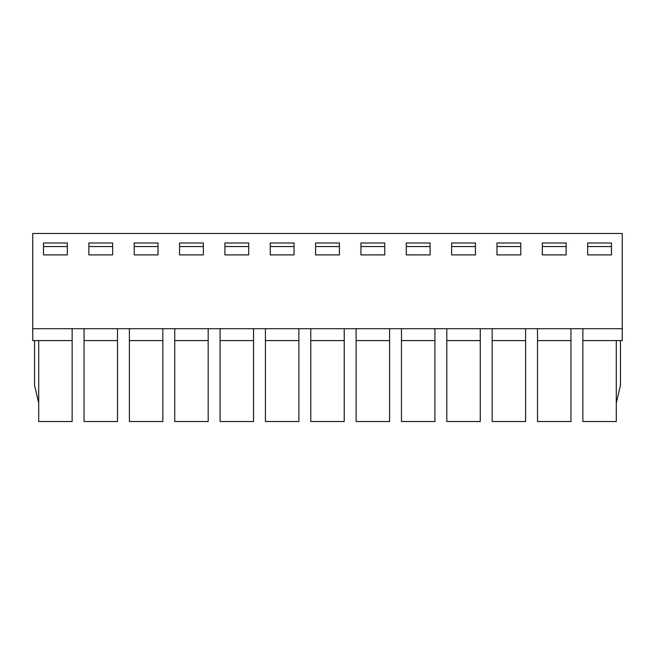 <?xml version="1.0" encoding="UTF-8"?>
<svg xmlns="http://www.w3.org/2000/svg" width="655" height="655" viewBox="0 0 655 655"><rect width="100%" height="100%" fill="white"/><g stroke="black" fill="none" stroke-linecap="round" stroke-linejoin="round"><path stroke-width="0.98" d="M32.75 328.687L32.75 233.475L622.25 233.475L622.25 328.687L32.75 328.687L32.75 340.592L72.148 340.592L72.148 328.687M622.25 328.687L622.25 340.592L582.852 340.592L582.852 328.687M582.852 340.592L582.852 421.525L616.298 421.525L616.298 340.592M616.298 403.079L620.465 385.222L620.465 340.592M84.045 340.592L84.045 421.525L117.491 421.525L117.491 340.592L84.045 340.592L84.045 328.687M117.491 340.592L117.491 328.687M129.395 340.592L129.395 421.525L162.841 421.525L162.841 340.592L129.395 340.592L129.395 328.687M134.209 254.901L134.209 242.997L158.019 242.997L158.019 254.901L134.209 254.901L134.209 242.997L158.019 242.997L158.019 254.901L134.209 254.901M224.902 254.901L224.902 242.997L248.712 242.997L248.712 254.901L224.902 254.901L224.902 242.997L248.712 242.997L248.712 254.901L224.902 254.901M315.595 254.901L315.595 242.997L339.405 242.997L339.405 254.901L315.595 254.901L315.595 242.997L339.405 242.997L339.405 254.901L315.595 254.901M406.288 254.901L406.288 242.997L430.098 242.997L430.098 254.901L406.288 254.901L406.288 242.997L430.098 242.997L430.098 254.901L406.288 254.901M496.981 254.901L496.981 242.997L520.791 242.997L520.791 254.901L496.981 254.901L496.981 242.997L520.791 242.997L520.791 254.901L496.981 254.901M43.525 242.997L67.326 242.997L67.326 254.901L43.525 254.901L43.525 242.997L67.326 242.997L67.326 254.901L43.525 254.901L43.525 242.997M587.674 254.901L587.674 242.997L611.475 242.997L611.475 254.901L587.674 254.901L587.674 246.567L611.475 246.567L611.475 254.901L587.674 254.901M542.332 254.901L542.332 242.997L566.133 242.997L566.133 254.901L542.332 254.901L542.332 242.997L566.133 242.997L566.133 254.901L542.332 254.901M451.639 254.901L451.639 242.997L475.44 242.997L475.44 254.901L451.639 254.901L451.639 242.997L475.44 242.997L475.44 254.901L451.639 254.901M360.946 254.901L360.946 242.997L384.747 242.997L384.747 254.901L360.946 254.901L360.946 242.997L384.747 242.997L384.747 254.901L360.946 254.901M270.253 254.901L270.253 242.997L294.054 242.997L294.054 254.901L270.253 254.901L270.253 242.997L294.054 242.997L294.054 254.901L270.253 254.901M179.56 254.901L179.56 242.997L203.361 242.997L203.361 254.901L179.56 254.901L179.56 242.997L203.361 242.997L203.361 254.901L179.56 254.901M88.867 254.901L88.867 242.997L112.668 242.997L112.668 254.901L88.867 254.901L88.867 242.997L112.668 242.997L112.668 254.901L88.867 254.901M162.841 340.592L162.841 328.687M208.184 328.687L208.184 421.525L174.738 421.525L174.738 328.687M253.526 328.687L253.526 421.525L220.088 421.525L220.088 328.687M298.877 328.687L298.877 421.525L265.431 421.525L265.431 328.687M344.219 328.687L344.219 421.525L310.781 421.525L310.781 328.687M389.569 328.687L389.569 421.525L356.123 421.525L356.123 328.687M434.912 328.687L434.912 421.525L401.474 421.525L401.474 328.687M480.262 328.687L480.262 421.525L446.816 421.525L446.816 328.687M525.605 328.687L525.605 421.525L492.159 421.525L492.159 328.687M570.955 328.687L570.955 421.525L537.509 421.525L537.509 328.687M34.535 340.592L34.535 385.222L38.702 403.079L38.702 340.592L38.702 421.525L72.148 421.525L72.148 340.592M570.955 340.592L537.509 340.592M525.605 340.592L492.159 340.592M480.262 340.592L446.816 340.592M434.912 340.592L401.474 340.592M389.569 340.592L356.123 340.592M344.219 340.592L310.781 340.592M298.877 340.592L265.431 340.592M253.526 340.592L220.088 340.592M208.184 340.592L174.738 340.592M587.674 246.567L587.674 242.997L611.475 242.997L611.475 246.567M43.525 246.567L67.326 246.567M88.867 246.567L112.668 246.567M134.209 246.567L158.019 246.567M179.56 246.567L203.361 246.567M224.902 246.567L248.712 246.567M270.253 246.567L294.054 246.567M315.595 246.567L339.405 246.567M360.946 246.567L384.747 246.567M406.288 246.567L430.098 246.567M451.639 246.567L475.44 246.567M496.981 246.567L520.791 246.567M542.332 246.567L566.133 246.567"/></g></svg>
